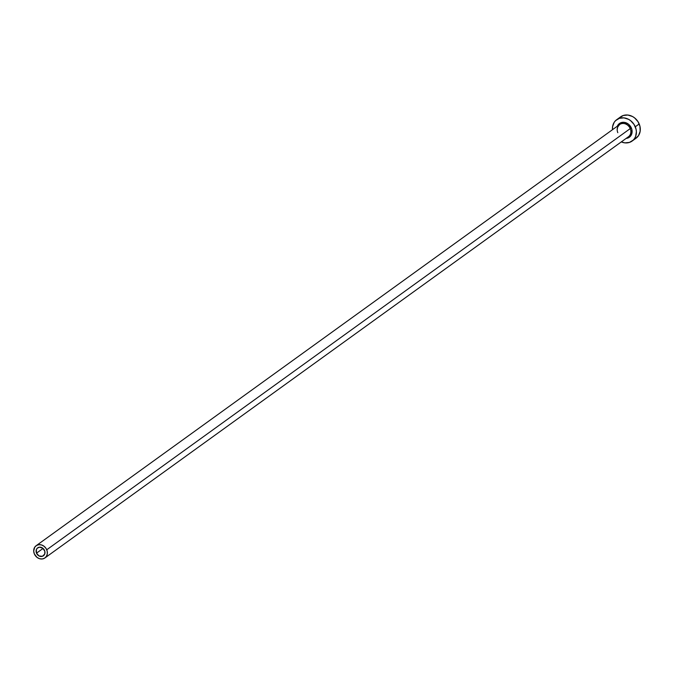 <?xml version="1.0" encoding="UTF-8"?>
<svg xmlns="http://www.w3.org/2000/svg" width="674" height="674" viewBox="0 0 674 674"><rect width="100%" height="100%" fill="white"/><g stroke="black" fill="none" stroke-linecap="round" stroke-linejoin="round"><path stroke-width="1.01" d="M44.577 550.498A4.895 4.196 54.2 0 1 43.406 555.797A4.895 4.196 54.2 0 1 36.506 553.16L43.077 548.417L36.506 553.16L36.362 549.605L37.264 548.198L39.488 547.178L42.858 548.232L44.863 551.391L44.72 554.045L42.411 556.303L39.008 555.932L36.506 553.16A4.895 4.196 54.2 0 1 37.677 547.861A4.895 4.196 54.2 0 1 44.577 550.498M628.126 136.957A7.532 6.462 -125.8 0 0 630.232 128.599L631.403 128.06A8.467 7.271 54.2 0 1 626.121 138.414L628.952 137.513L631.639 134.21L631.9 129.619L631.403 128.06L630.232 128.599A7.532 6.462 -125.8 0 0 619.617 124.547L36.135 545.721A7.532 6.462 54.2 0 1 46.75 549.773L630.232 128.599L46.75 549.773A7.532 6.462 54.2 0 1 44.947 557.929A7.532 6.462 54.2 0 1 34.332 553.876A7.532 6.462 54.2 0 1 36.135 545.721M632.128 141.051L636.045 138.221A13.177 11.306 -125.8 0 0 639.196 123.949A13.177 11.306 -125.8 0 0 620.619 116.855L616.702 119.686A13.177 11.306 54.2 0 1 635.279 126.779L639.196 123.949L635.279 126.779A13.177 11.306 54.2 0 1 632.128 141.051A13.177 11.306 54.2 0 1 621.293 141.902L624.908 142.863L629.449 142.408L633.223 140.125L634.638 138.389L635.658 136.35L636.382 131.666L636.054 129.197L634.091 124.496L630.653 120.697L628.539 119.315L623.913 117.866L619.372 118.321L615.598 120.612L614.183 122.339L612.582 126.653L612.481 129.694A13.177 11.306 54.2 0 1 616.702 119.686M617.182 126.518L619.869 123.224L624.09 122.331L628.421 124.151L631.403 128.06A8.467 7.271 54.2 0 0 624.267 122.348A8.467 7.271 54.2 0 0 617.308 126.207M635.397 138.65L638.556 135.558L640.165 131.245L639.971 126.375L638.008 121.674L634.571 117.866L632.456 116.484L627.839 115.035L623.29 115.49L619.516 117.782M44.947 557.929L628.429 136.755A7.532 6.462 -125.8 0 0 630.232 128.599A7.532 6.462 -125.8 0 0 619.911 124.345A7.532 6.462 -125.8 0 0 617.814 132.694M34.332 553.876L36.977 557.356L39.48 558.687L42.15 558.973L44.577 558.173L46.38 556.412L47.298 553.944L47.188 551.155L46.068 548.476L44.105 546.302L41.594 544.963L38.924 544.676L36.506 545.477L34.694 547.237L33.7 551.088L34.332 553.876M619.617 124.547L617.746 126.939L617.266 129.138"/></g></svg>
